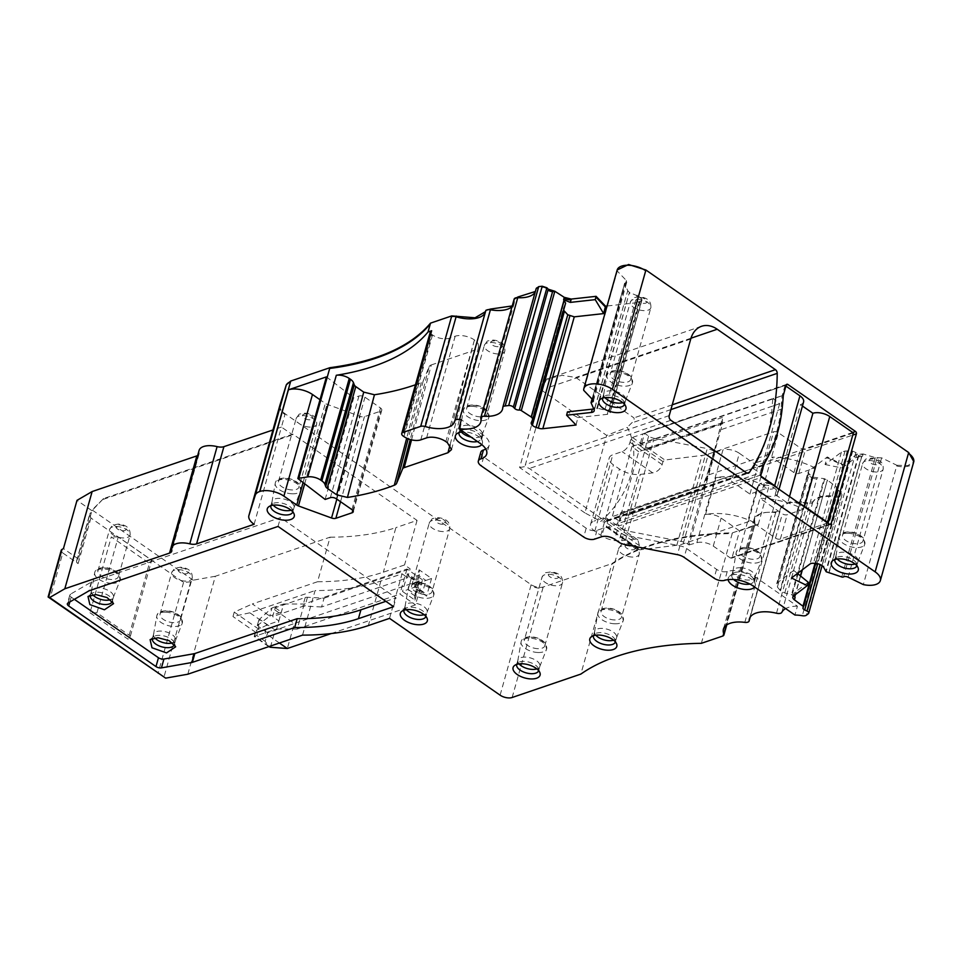 <?xml version="1.0" encoding="UTF-8"?>
<svg xmlns="http://www.w3.org/2000/svg" width="962" height="962" viewBox="0 0 962 962"><rect width="100%" height="100%" fill="white"/><g stroke="black" fill="none" stroke-linecap="round" stroke-linejoin="round"><path stroke-width="0.72" stroke-dasharray="4.81 3.61" d="M104.942 568.001A10.63 5.183 15.7 0 1 118.41 576.635A10.63 5.183 15.7 0 1 111.4 579.497A10.63 5.183 15.7 0 1 97.932 570.875A10.63 5.183 15.7 0 1 104.942 568.001M92.701 594.72A11.388 5.556 15.7 0 1 91.426 591.257A11.388 5.556 15.7 0 1 91.486 590.993A11.388 5.556 15.7 0 1 99.002 587.914A11.388 5.556 15.7 0 1 113.42 597.161A11.388 5.556 15.7 0 1 113.336 597.426A11.388 5.556 15.7 0 1 110.45 599.711M90.284 595.262A11.388 5.556 15.7 0 1 91.354 593.71A11.388 5.556 15.7 0 1 97.799 592.195A11.388 5.556 15.7 0 1 112.121 599.542A11.388 5.556 15.7 0 1 112.229 601.43M389.538 618.362L402.056 573.797L380.88 581.012A192.797 94.035 -164.3 0 1 315.079 590.572L302.549 635.124M187.806 674.218L215.344 576.262L330.086 537.169L317.556 581.733L252.321 603.956L269.721 616.041L257.828 625.228L257.082 626.25L258.598 629.052L234.235 612.121L252.321 603.956M234.235 612.121L232.984 616.534L249.843 612.794L315.079 590.572M317.556 581.733C342.737 581.661 364.682 578.475 383.369 572.174L404.545 564.959L410.137 568.843L407.647 577.681L321.573 607.01L324.062 598.172L307.443 597.27A5.255 2.561 -164.3 0 0 305.195 597.522L275.156 607.756L272.667 616.594L278.884 620.911L276.611 629.004L254.689 636.351L255.736 631.036L254.208 636.495L268.759 646.608L265.187 641.341L267.58 632.852L294.36 623.472L271.993 607.936L283.646 603.968L278.884 620.911L267.232 624.879L256.385 630.338L257.359 633.465L232.984 616.534M283.646 603.968L304.22 604.028L406.974 569.023L422.498 579.821L294.36 623.472L287.325 648.508M275.156 607.756L281.373 612.072L269.721 616.041L271.993 607.936L259.512 619.215L257.828 625.228M258.598 629.052L258.622 620.803L259.512 619.215L275.204 630.122L270.394 647.258M331.205 633.561L415.464 604.857L422.498 579.821M406.974 569.023L399.927 594.071L415.464 604.857M304.22 604.028L297.174 629.076L399.927 594.071M276.611 629.004L297.174 629.076M279.401 643.013L264.959 632.972L267.232 624.879L249.843 612.794M265.187 641.341L256.794 635.497L254.208 636.495M321.573 607.01L304.954 606.108A5.255 2.561 -164.3 0 0 302.705 606.361L272.667 616.594M324.062 598.172L410.137 568.843M330.086 537.169A192.797 94.035 -164.3 0 0 395.899 527.621L383.369 572.174M215.344 576.262L193.194 580.182L190.729 581.842L183.574 582.383L90.921 518.025L89.658 514.333L76.551 560.99A5.255 2.561 -164.3 0 1 76.912 560.389L78.355 558.946L91.919 510.702L103.523 498.593L292.833 434.102L417.063 520.406L395.899 527.621M193.194 580.182L92.124 509.968L89.658 514.333M103.523 498.593L92.124 509.968M76.551 560.99A5.255 2.561 -164.3 0 0 78.114 563.6L62.783 552.958L49.976 598.532M89.971 612.77L128.054 639.225L149.375 563.371L111.291 536.916L89.971 612.77L96.946 612.794L130.399 636.026L128.054 639.225M96.946 612.794L118.278 536.94L151.719 560.173L149.375 563.371M130.399 636.026L151.719 560.173M118.278 536.94L111.291 536.916M617.219 370.887A10.63 5.183 15.7 0 1 630.675 379.509A10.63 5.183 15.7 0 1 623.665 382.383A10.63 5.183 15.7 0 1 610.209 373.761A10.63 5.183 15.7 0 1 617.219 370.887M167.063 611.159A10.63 5.183 15.7 0 1 180.519 619.781A10.63 5.183 15.7 0 1 173.509 622.654A10.63 5.183 15.7 0 1 160.053 614.021A10.63 5.183 15.7 0 1 167.063 611.159M291.967 489.959A10.63 5.183 15.7 0 1 278.511 481.337A10.63 5.183 15.7 0 1 285.522 478.463A10.63 5.183 15.7 0 1 298.978 487.097A10.63 5.183 15.7 0 1 291.967 489.959M473.689 405.351A10.63 5.183 15.7 0 1 487.157 413.985A10.63 5.183 15.7 0 1 480.146 416.847A10.63 5.183 15.7 0 1 466.678 408.225A10.63 5.183 15.7 0 1 473.689 405.351M746.488 547.811A10.63 5.183 15.7 0 1 759.944 556.433A10.63 5.183 15.7 0 1 752.933 559.307A10.63 5.183 15.7 0 1 739.477 550.685A10.63 5.183 15.7 0 1 746.488 547.811M614.538 619.961A10.63 5.183 15.7 0 1 601.082 611.339A10.63 5.183 15.7 0 1 608.08 608.465A10.63 5.183 15.7 0 1 621.548 617.087A10.63 5.183 15.7 0 1 614.538 619.961M537.806 648.677A10.63 5.183 15.7 0 1 524.35 640.043A10.63 5.183 15.7 0 1 531.361 637.181A10.63 5.183 15.7 0 1 544.817 645.803A10.63 5.183 15.7 0 1 537.806 648.677M418.602 582.972A10.63 5.183 15.7 0 1 432.07 591.606A10.63 5.183 15.7 0 1 425.06 594.468A10.63 5.183 15.7 0 1 411.592 585.846A10.63 5.183 15.7 0 1 418.602 582.972M154.81 637.878A11.388 5.556 15.7 0 1 153.547 634.415A11.388 5.556 15.7 0 1 153.607 634.15A11.388 5.556 15.7 0 1 161.123 631.072A11.388 5.556 15.7 0 1 175.541 640.307A11.388 5.556 15.7 0 1 175.457 640.572A11.388 5.556 15.7 0 1 172.571 642.869M849.542 532.275A10.63 5.183 15.7 0 1 862.998 540.897A10.63 5.183 15.7 0 1 855.988 543.77A10.63 5.183 15.7 0 1 842.532 535.137A10.63 5.183 15.7 0 1 849.542 532.275M273.268 505.182A11.388 5.556 15.7 0 1 272.005 501.719A11.388 5.556 15.7 0 1 272.066 501.455A11.388 5.556 15.7 0 1 279.569 498.376A11.388 5.556 15.7 0 1 293.999 507.623A11.388 5.556 15.7 0 1 293.903 507.888A11.388 5.556 15.7 0 1 291.017 510.173M461.447 432.082A11.388 5.556 15.7 0 1 460.173 428.619A11.388 5.556 15.7 0 1 460.233 428.355A11.388 5.556 15.7 0 1 467.748 425.276A11.388 5.556 15.7 0 1 482.178 434.511A11.388 5.556 15.7 0 1 482.082 434.776A11.388 5.556 15.7 0 1 474.663 437.59A11.388 5.556 15.7 0 1 471.091 437.121M740.536 567.724A11.388 5.556 15.7 0 1 754.966 576.972A11.388 5.556 15.7 0 1 754.881 577.224A11.388 5.556 15.7 0 1 747.45 580.05A11.388 5.556 15.7 0 1 732.972 571.067A11.388 5.556 15.7 0 1 733.032 570.803A11.388 5.556 15.7 0 1 740.536 567.724M595.839 635.185A11.388 5.556 15.7 0 1 594.576 631.721A11.388 5.556 15.7 0 1 594.636 631.457A11.388 5.556 15.7 0 1 602.14 628.378A11.388 5.556 15.7 0 1 616.57 637.626A11.388 5.556 15.7 0 1 616.474 637.878A11.388 5.556 15.7 0 1 613.588 640.175M519.107 663.9A11.388 5.556 15.7 0 1 517.845 660.437A11.388 5.556 15.7 0 1 517.905 660.172A11.388 5.556 15.7 0 1 525.408 657.094A11.388 5.556 15.7 0 1 539.838 666.329A11.388 5.556 15.7 0 1 539.754 666.594A11.388 5.556 15.7 0 1 536.856 668.891M406.361 609.692A11.388 5.556 15.7 0 1 405.086 606.228A11.388 5.556 15.7 0 1 405.146 605.964A11.388 5.556 15.7 0 1 412.662 602.897A11.388 5.556 15.7 0 1 427.08 612.133A11.388 5.556 15.7 0 1 426.996 612.397A11.388 5.556 15.7 0 1 424.11 614.682M153.607 634.15L152.405 638.419A11.388 5.556 15.7 0 1 153.475 636.856A11.388 5.556 15.7 0 1 159.92 635.341A11.388 5.556 15.7 0 1 174.242 642.7A11.388 5.556 15.7 0 1 174.338 644.576L175.541 640.307M837.289 558.994A11.388 5.556 15.7 0 1 836.026 555.531A11.388 5.556 15.7 0 1 836.086 555.266A11.388 5.556 15.7 0 1 843.59 552.188A11.388 5.556 15.7 0 1 858.02 561.423A11.388 5.556 15.7 0 1 857.936 561.688A11.388 5.556 15.7 0 1 855.05 563.985M604.966 397.607A11.388 5.556 15.7 0 1 603.703 394.143A11.388 5.556 15.7 0 1 603.763 393.879A11.388 5.556 15.7 0 1 611.267 390.8A11.388 5.556 15.7 0 1 625.697 400.048A11.388 5.556 15.7 0 1 625.613 400.3A11.388 5.556 15.7 0 1 622.715 402.597M414.947 600.096L419.913 582.419L418.927 582.84L425.925 580.459L418.47 575.288L411.471 577.669L418.927 582.84L419.913 582.419L407.491 573.785L409.872 577.296L411.471 577.669L408.165 589.453L402.525 591.462L414.947 600.096L414.574 595.947L415.62 594.624L422.607 592.243L424.218 592.616L426.599 596.127L414.165 587.493L415.151 587.073L414.165 587.493L419.143 569.817L419.504 573.965L415.897 586.832L424.218 592.616M61.219 550.336A5.255 2.561 -164.3 0 0 62.783 552.958M78.355 558.946L63.444 548.58M272.066 501.455L270.863 505.735A11.388 5.556 15.7 0 1 271.933 504.172A11.388 5.556 15.7 0 1 278.367 502.657A11.388 5.556 15.7 0 1 292.688 510.004A11.388 5.556 15.7 0 1 292.797 511.892L293.999 507.623M460.233 428.355L459.03 432.623A11.388 5.556 15.7 0 1 460.113 431.06A11.388 5.556 15.7 0 1 466.546 429.545A11.388 5.556 15.7 0 1 480.868 436.904A11.388 5.556 15.7 0 1 480.976 438.792A11.388 5.556 15.7 0 1 477.405 441.51M733.693 579.497A11.388 5.556 15.7 0 1 731.829 575.084A11.388 5.556 15.7 0 1 732.9 573.52A11.388 5.556 15.7 0 1 739.333 572.005A11.388 5.556 15.7 0 1 753.655 579.352A11.388 5.556 15.7 0 1 753.763 581.24A11.388 5.556 15.7 0 1 749.867 584.042M594.636 631.457L593.434 635.726A11.388 5.556 15.7 0 1 594.504 634.174A11.388 5.556 15.7 0 1 600.937 632.659A11.388 5.556 15.7 0 1 615.259 640.007A11.388 5.556 15.7 0 1 615.367 641.882L616.57 637.626M517.905 660.172L516.702 664.441A11.388 5.556 15.7 0 1 517.772 662.878A11.388 5.556 15.7 0 1 524.206 661.363A11.388 5.556 15.7 0 1 538.528 668.722A11.388 5.556 15.7 0 1 538.636 670.598M403.956 610.233A11.388 5.556 15.7 0 1 405.014 608.681A11.388 5.556 15.7 0 1 411.459 607.166A11.388 5.556 15.7 0 1 425.781 614.514A11.388 5.556 15.7 0 1 425.889 616.401L427.08 612.133M584.908 512.902L519.624 467.544L541.402 390.067L606.685 435.413L627.248 427.381C642.147 454.834 630.988 494.576 600.805 521.428L584.908 512.902L606.685 435.413M763.84 464.622L620.442 513.467L617.544 523.773L618.482 526.082L622.534 528.896L644.985 450.288L722.45 423.905L704.232 488.708L626.298 515.524A0.878 0.625 -108.8 0 1 625.973 515.428L703.992 488.852L703.607 484.319L706.757 475.517C711.158 462.818 715.403 447.715 719.504 430.194L722.402 417.448L639.85 445.574L640.908 446.308L644.564 433.273L648.628 436.099A7.888 3.848 -164.3 0 0 654.112 438.323L707.238 448.605L681.156 541.402A9.644 4.702 -164.3 0 1 687.866 544.119L713.948 451.322L715.115 452.128L689.032 544.925L687.866 544.119M625.973 515.428L622.137 513.059L618.482 526.082L761.772 477.26M722.45 423.905L722.402 417.448M644.985 450.288L644.865 449.458A0.878 0.625 -108.8 0 0 644.6 449.146L640.908 446.308M836.086 555.266L834.884 559.535A11.388 5.556 15.7 0 1 835.954 557.972A11.388 5.556 15.7 0 1 842.399 556.457A11.388 5.556 15.7 0 1 856.721 563.816A11.388 5.556 15.7 0 1 856.817 565.692L858.02 561.423M603.763 393.879L602.561 398.16A11.388 5.556 15.7 0 1 603.631 396.597A11.388 5.556 15.7 0 1 610.064 395.081A11.388 5.556 15.7 0 1 624.386 402.429A11.388 5.556 15.7 0 1 624.494 404.305M91.919 510.702L77.008 500.348M418.927 582.84L415.62 594.624L408.165 589.453L415.151 587.073L422.607 592.243L425.925 580.459L431.565 578.451L419.143 569.817M197.655 455.543A8.766 4.269 -164.3 0 0 199.074 453.944A8.766 4.269 -164.3 0 0 199.086 452.765L171.753 549.987M199.098 450.42A17.532 8.55 -164.3 0 0 199.086 452.765M254.112 524.29L281.433 427.068L272.955 429.966M325.132 499.446L353.703 397.811L358.946 396.031A4.377 2.14 15.7 0 1 364.959 397.198L380.495 407.984A4.377 2.14 15.7 0 1 381.794 410.161A4.377 2.14 15.7 0 1 380.687 411.135L364.43 416.666A4.377 2.14 15.7 0 1 360.101 416.366L327.02 404.293A4.377 2.14 15.7 0 1 325.336 403.439L319.997 399.735M415.452 384.764A262.903 128.235 -164.3 0 0 421.32 382.575A8.766 4.269 -164.3 0 0 423.208 380.964L429.148 366.654L410.233 439.514M411.544 439.85L431.289 364.947A8.766 4.269 -164.3 0 0 429.148 366.654M431.289 364.947L475.048 350.048L478.631 346.885L478.15 343.843A14.021 6.842 15.7 0 0 455.17 336.231L449.35 338.215A12.265 5.988 15.7 0 1 432.503 334.956L431.878 334.523L403.306 436.159M481.758 444.6A14.021 6.842 -164.3 0 0 482.299 441.005A14.021 6.842 -164.3 0 0 464.67 431.95A14.021 6.842 -164.3 0 0 463.612 431.938M754.581 587.012A14.021 6.842 -164.3 0 0 755.086 583.453A14.021 6.842 -164.3 0 0 737.469 574.41A14.021 6.842 -164.3 0 0 729.533 576.274A14.021 6.842 -164.3 0 0 728.126 579.629M519.624 467.544L524.879 466.594L529.365 468.482L604.954 520.983C605.723 521.945 605.351 522.27 603.859 521.957L600.805 521.428M746.452 472.787L604.954 520.983L605.218 521.933L748.412 473.16M541.402 390.067L546.681 379.064L562.205 375.324L575.745 377.453L633.934 417.881C634.463 419.685 633.717 421.368 631.685 422.943L627.248 427.381M690.74 339.009L547.21 387.914C548.821 380.832 548.653 377.886 546.681 379.064M547.21 387.914L524.879 466.594M620.442 513.467L621.055 512.445L703.607 484.319M621.055 512.445L622.137 513.059M592.556 399.567L624.651 283.537L627.741 290.68L629.388 292.436L640.848 297.282L641.907 300.096L638.72 302.489L607.058 306M625.396 282.732L625.192 283.465A3.511 1.708 15.7 0 0 626.659 282.563A3.511 1.708 15.7 0 0 626.178 281.289L626.382 280.555L626.863 281.818L625.396 282.732M739.574 530.904L721.139 518.109A12.265 5.988 15.7 0 0 705.531 514.514A45.575 22.222 15.7 0 1 758.212 524.555L739.574 530.904L732.118 557.419A1.756 1.251 -108.8 0 1 730.459 558.032L829.484 524.302M689.032 544.925L696.861 542.688A12.265 5.988 -164.3 0 1 713.275 546.091L730.459 558.032M758.212 524.555L768.554 487.734L749.915 494.083L731.493 481.277L739.357 453.294L756.541 465.235A1.756 1.251 -108.8 0 1 757.371 467.568L852.765 435.077M705.531 514.514L715.884 477.681A45.575 22.222 15.7 0 1 768.554 487.734M715.884 477.681A12.265 5.988 15.7 0 1 731.493 481.277M713.948 451.322A9.644 4.702 -164.3 0 0 707.238 448.605M622.534 528.896A7.888 3.848 -164.3 0 0 628.03 531.12L681.156 541.402M749.915 494.083L757.371 467.568M739.357 453.294A12.265 5.988 -164.3 0 0 722.943 449.891L696.861 542.688M715.115 452.128L722.943 449.891M786.194 385.077L642.808 433.922L644.564 433.273L642.808 433.922L639.85 445.574M485.798 449.038A21.032 10.257 -164.3 0 0 489.177 445.226A21.032 10.257 -164.3 0 0 482.912 434.776L461.351 419.793M565.608 303.126L563.455 308.068L531.228 422.703M531.337 422.438L563.588 307.708L564.045 311.171M825.059 464.514L842.075 467.989L842.844 465.367L827.079 457.696L825.059 464.514L841.389 452.188L845.033 451.034L852.705 451.106L855.867 452.561L858.357 455.459L861.579 456.241L828.763 573.003M808.248 582.287L794.408 592.736L793.963 595.694M480.796 452.224A9.644 4.702 -164.3 0 0 483.67 457.01L586.183 528.21A7.888 3.848 -164.3 0 0 597.005 530.315L604.004 527.934A9.644 4.702 -164.3 0 1 617.243 530.495L621.296 533.309A7.888 3.848 -164.3 0 0 626.779 535.533L679.918 545.827A9.644 4.702 -164.3 0 1 686.627 548.544L716.57 569.348A7.888 3.848 -164.3 0 0 727.236 571.488A21.032 10.257 -164.3 0 1 755.699 577.224L797.414 606.204L794.925 615.043M797.414 606.204A26.287 12.819 -164.3 0 0 785.629 608.585M609.223 411.231L640.957 298.352A6.133 2.994 15.7 0 1 641.798 300.577L610.245 412.734L608.874 411.039L595.033 407.587L627.741 290.68M576.046 425.024L577.885 417.592L567.436 411.892M577.885 417.592L607.275 414.345L609.824 413.395L641.173 301.876A6.133 2.994 15.7 0 1 638.515 303.234L638.72 302.489M430.315 331.914A5.255 2.561 -164.3 0 0 431.878 334.523M326.419 376.888L353.703 397.811M279.701 405.964A17.532 8.55 -164.3 0 0 284.956 414.55L281.433 427.068L292.616 434.836L292.833 434.102M103.319 499.326L292.616 434.836M417.063 520.406L404.545 564.959M402.056 573.797L407.647 577.681M415.151 587.073L419.504 573.965M701.358 643.325L732.202 533.585A262.903 128.235 -164.3 0 0 611.724 564.345L580.868 674.085M279.978 404.978C279.245 407.852 280.976 410.798 285.161 413.816L531.156 584.692C535.281 587.193 539.285 587.974 543.193 587.024L611.928 563.612C640.307 544.131 680.471 533.874 732.419 532.852L753.655 525.613L754.905 523.484L754.485 518.65L761.579 512.686L775.877 511.892L780.206 510.197L780.447 508.417L789.658 501.911L807.551 502.753L812.89 501.827C816.209 496.524 823.857 494.708 835.834 496.404L839.946 495.875L841.894 494.408L836.796 487.999L803.258 607.323M795.093 597.474L791.522 594.6L784.764 593.001L780.507 590.836L777.392 587.036L777.404 582.731L776.731 583.718L807.984 472.51A6.133 2.994 -164.3 0 0 808.188 473.869L776.839 585.389M791.486 577.982L793.734 570.406L797.462 573.472M793.734 570.406L777.404 582.731L808.633 471.62A6.133 2.994 -164.3 0 0 807.984 472.51M841.762 576.959L875.095 458.381A1.756 0.854 -164.3 0 0 876.887 458.309L843.566 576.887M842.075 467.989L855.915 457.539L861.579 456.241M836.964 487.758L836.76 488.492A1.756 0.854 -164.3 0 1 836.591 488.744A3.511 1.708 -164.3 0 0 836.279 489.201L836.519 486.916L827.332 480.074L824.109 478.655L812.481 477.092L808.393 473.136L808.85 470.875L827.284 456.962L843.049 464.634L856.841 454.22L863.154 453.968L875.3 457.647L881.649 457.864L896.873 465.283L863.335 584.595M639.91 444.24L783.296 395.382M617.388 269.24L617.279 271.056L626.382 280.555M896.873 465.283L907.9 465.572L913.78 461.604M807.996 472.51L808.633 471.62M836.796 487.999L815.03 563.371M808.357 613.72L842.063 494.624A3.511 1.708 -164.3 0 0 840.295 492.46L820.045 564.514M744.828 622.366L775.673 512.638A5.255 2.561 -164.3 0 0 779.954 511.279L750.107 617.267M722.594 636.098L753.438 526.358A5.255 2.561 -164.3 0 0 754.773 525.192L726.31 625.204M485.858 310.437L485.509 311.64M514.309 298.749L514.345 302.645L512.217 305.94M535.149 292.232A26.287 12.819 -164.3 0 0 535.846 290.632A26.287 12.819 -164.3 0 0 536.087 289.057L535.365 291.486M641.69 300.829A6.133 2.994 15.7 0 0 641.798 300.577L609.824 413.395M617.183 269.985A17.532 8.55 -164.3 0 0 617.063 271.801L583.742 390.368M593.722 408.874L595.033 407.587M617.063 271.801L617.279 271.056M848.111 577.188L881.445 458.609A3.511 1.708 -164.3 0 0 876.899 458.309L877.103 457.575M842.844 465.367L843.049 464.634M827.079 457.696L827.284 456.962M611.724 564.345L611.928 563.612M732.202 533.585L732.419 532.852M278.03 526.43L280.519 517.592L91.715 581.914A4.377 2.14 -164.3 0 0 91.258 582.118L70.515 594.155A4.377 2.14 -164.3 0 0 69.853 594.925A4.377 2.14 -164.3 0 0 71.164 597.101L74.363 599.326M385.858 601.334L396.055 597.859L280.519 517.592M393.578 606.697L396.055 597.859M777.248 488.023A12.265 5.988 15.7 0 1 778.342 491.774A12.265 5.988 15.7 0 1 775.228 494.504L800.48 404.641A12.265 5.988 15.7 0 0 803.595 401.924M606.421 526.238L638.564 548.568L639.393 545.622L607.25 523.292L606.421 526.238A1.756 0.89 -55.2 0 0 606.589 527.284A1.756 0.89 -55.2 0 0 607.166 527.308L759.776 475.324L762.674 465.019A266.414 189.694 71.2 0 1 765.704 459.379A145.478 103.583 71.2 0 0 781.517 403.09A266.414 189.694 71.2 0 1 782.13 395.779L785.028 385.473L785.918 386.087M759.776 475.324L760.99 476.166M789.501 496.536L787.65 503.126L775.228 494.504M802.452 406.012L800.48 404.641M779.653 403.703L760.184 472.931L619.227 520.959L638.696 451.719L779.653 403.703L772.931 398.533L782.13 395.779M772.811 398.953A266.414 189.694 71.2 0 0 772.197 406.265L781.517 403.09M762.674 465.019L753.354 468.193A266.414 189.694 71.2 0 1 756.385 462.554A145.478 103.583 71.2 0 0 772.197 406.265M787.65 503.126A12.265 5.988 15.7 0 1 800.865 504.425M853.366 432.936L805.603 449.206A3.511 1.708 15.7 0 1 800.793 448.28L778.426 432.744A3.511 1.708 15.7 0 0 773.604 431.806L708.429 454.016A35.053 17.1 15.7 0 1 702.056 455.423L664.874 460.004L662.986 461.652L662.157 464.598C660.401 469.179 657.262 471.945 652.717 472.871L640.307 474.41A17.532 8.55 15.7 0 1 619.42 469.035L613.419 464.874A14.021 6.842 15.7 0 1 609.247 457.912A14.021 6.842 15.7 0 1 612.806 454.798L622.125 451.623A8.766 4.425 -55.2 0 0 630.014 442.279L630.844 439.333A1.756 0.89 124.8 0 1 632.431 437.457L785.028 385.473M827.573 522.979L780.35 539.057A3.511 1.708 15.7 0 1 775.528 538.131L753.162 522.594L778.426 432.744M803.486 509.199L787.181 514.754A3.511 1.708 15.7 0 1 782.359 513.828L760.004 498.292A52.585 25.649 -164.3 0 1 803.486 509.199L815.079 467.953L798.773 473.508A3.511 1.708 15.7 0 1 793.951 472.582L771.596 457.046A52.585 25.649 -164.3 0 1 815.079 467.953M607.166 527.308L639.622 549.855L638.564 548.568L639.622 549.855L676.791 545.274A35.053 17.1 15.7 0 0 683.164 543.867L748.352 521.669A3.511 1.708 15.7 0 1 753.162 522.594M639.393 545.622L637.89 539.935L634.09 539.165L621.668 540.692A17.532 8.55 15.7 0 1 600.781 535.329L594.793 531.168A14.021 6.842 15.7 0 1 590.608 524.194A14.021 6.842 15.7 0 1 594.167 521.079L612.806 454.798M607.25 523.292A8.766 4.425 -55.2 0 0 606.421 518.073A8.766 4.425 -55.2 0 0 603.487 517.905L594.167 521.079M753.354 468.193L612.277 516.63L619.227 520.959M753.234 468.614L760.184 472.931M638.696 451.719L631.974 446.548L612.277 516.63M631.974 446.548L772.931 398.533M119.456 524.891A5.375 2.621 15.7 0 1 126.046 527.994A5.375 2.621 15.7 0 1 122.715 530.699A5.375 2.621 15.7 0 1 116.125 527.597A5.375 2.621 15.7 0 1 119.456 524.891M123.076 537.962A10.63 5.183 15.7 0 1 109.608 529.34A10.63 5.183 15.7 0 1 116.618 526.467A10.63 5.183 15.7 0 1 130.086 535.088A10.63 5.183 15.7 0 1 123.076 537.962M111.52 583.333A13.264 6.469 15.7 0 1 94.661 572.883A13.264 6.469 15.7 0 1 103.475 568.987A13.264 6.469 15.7 0 1 120.154 580.05A13.264 6.469 15.7 0 1 111.52 583.333M380.88 581.012L368.362 625.577M256.794 635.497L257.359 633.465M267.58 632.852L259.175 627.008M407.491 573.785L402.525 591.462M269.264 646.464L254.689 636.351M305.195 597.522L302.705 606.361M307.443 597.27L304.954 606.108M76.912 560.389L90.187 513.131M90.921 518.025L78.114 563.6M183.574 582.383L157.96 673.532M637.373 299.146A10.63 5.183 15.7 0 1 650.841 307.78A10.63 5.183 15.7 0 1 643.831 310.642A10.63 5.183 15.7 0 1 630.363 302.02A10.63 5.183 15.7 0 1 637.373 299.146M764.165 484.908A10.63 5.183 15.7 0 1 777.621 493.542A10.63 5.183 15.7 0 1 770.61 496.404A10.63 5.183 15.7 0 1 757.154 487.782A10.63 5.183 15.7 0 1 764.165 484.908M767.003 483.333A5.375 2.621 15.7 0 1 773.592 486.447A5.375 2.621 15.7 0 1 770.261 489.153A5.375 2.621 15.7 0 1 763.672 486.038A5.375 2.621 15.7 0 1 767.003 483.333M165.584 612.145A13.264 6.469 15.7 0 1 182.275 623.196A13.264 6.469 15.7 0 1 173.629 626.478A13.264 6.469 15.7 0 1 156.782 616.029A13.264 6.469 15.7 0 1 165.584 612.145M551.875 572.703A5.375 2.621 15.7 0 1 558.465 575.805A5.375 2.621 15.7 0 1 555.134 578.511A5.375 2.621 15.7 0 1 548.544 575.408A5.375 2.621 15.7 0 1 551.875 572.703M628.607 543.987A5.375 2.621 15.7 0 1 635.197 547.101A5.375 2.621 15.7 0 1 631.866 549.795A5.375 2.621 15.7 0 1 625.276 546.693A5.375 2.621 15.7 0 1 628.607 543.987M292.087 493.795A13.264 6.469 15.7 0 1 275.228 483.345A13.264 6.469 15.7 0 1 284.043 479.449A13.264 6.469 15.7 0 1 300.721 490.512A13.264 6.469 15.7 0 1 292.087 493.795M472.222 406.349A13.264 6.469 15.7 0 1 488.9 417.4A13.264 6.469 15.7 0 1 480.266 420.683A13.264 6.469 15.7 0 1 463.407 410.233A13.264 6.469 15.7 0 1 472.222 406.349M745.009 548.797A13.264 6.469 15.7 0 1 761.7 559.86A13.264 6.469 15.7 0 1 753.054 563.131A13.264 6.469 15.7 0 1 736.195 552.693A13.264 6.469 15.7 0 1 745.009 548.797M614.658 623.785A13.264 6.469 15.7 0 1 597.799 613.347A13.264 6.469 15.7 0 1 606.613 609.451A13.264 6.469 15.7 0 1 623.292 620.502A13.264 6.469 15.7 0 1 614.658 623.785M537.926 652.501A13.264 6.469 15.7 0 1 521.067 642.051A13.264 6.469 15.7 0 1 529.882 638.167A13.264 6.469 15.7 0 1 546.572 649.218A13.264 6.469 15.7 0 1 537.926 652.501M417.135 583.97A13.264 6.469 15.7 0 1 433.814 595.021A13.264 6.469 15.7 0 1 425.18 598.304A13.264 6.469 15.7 0 1 408.321 587.854A13.264 6.469 15.7 0 1 417.135 583.97M848.063 533.261A13.264 6.469 15.7 0 1 864.754 544.312A13.264 6.469 15.7 0 1 856.108 547.594A13.264 6.469 15.7 0 1 839.261 537.145A13.264 6.469 15.7 0 1 848.063 533.261M615.74 371.873A13.264 6.469 15.7 0 1 632.431 382.936A13.264 6.469 15.7 0 1 623.785 386.207A13.264 6.469 15.7 0 1 606.926 375.769A13.264 6.469 15.7 0 1 615.74 371.873M442.736 531.577A10.63 5.183 15.7 0 1 429.28 522.955A10.63 5.183 15.7 0 1 436.279 520.081A10.63 5.183 15.7 0 1 449.747 528.703A10.63 5.183 15.7 0 1 442.736 531.577M442.388 524.314A5.375 2.621 15.7 0 1 435.786 521.212A5.375 2.621 15.7 0 1 439.117 518.506A5.375 2.621 15.7 0 1 445.707 521.608A5.375 2.621 15.7 0 1 442.388 524.314M185.185 581.108A10.63 5.183 15.7 0 1 171.729 572.486A10.63 5.183 15.7 0 1 178.74 569.612A10.63 5.183 15.7 0 1 192.196 578.246A10.63 5.183 15.7 0 1 185.185 581.108M876.154 472.029A10.63 5.183 15.7 0 1 862.698 463.407A10.63 5.183 15.7 0 1 869.708 460.533A10.63 5.183 15.7 0 1 883.164 469.155A10.63 5.183 15.7 0 1 876.154 472.029M875.805 464.766A5.375 2.621 15.7 0 1 869.215 461.664A5.375 2.621 15.7 0 1 872.546 458.958A5.375 2.621 15.7 0 1 879.136 462.061A5.375 2.621 15.7 0 1 875.805 464.766M497.823 353.956A10.63 5.183 15.7 0 1 484.367 345.334A10.63 5.183 15.7 0 1 491.378 342.46A10.63 5.183 15.7 0 1 504.834 351.082A10.63 5.183 15.7 0 1 497.823 353.956M497.474 346.693A5.375 2.621 15.7 0 1 490.885 343.59A5.375 2.621 15.7 0 1 494.215 340.885A5.375 2.621 15.7 0 1 500.805 343.987A5.375 2.621 15.7 0 1 497.474 346.693M640.211 297.571A5.375 2.621 15.7 0 1 646.801 300.685A5.375 2.621 15.7 0 1 643.482 303.391A5.375 2.621 15.7 0 1 636.88 300.276A5.375 2.621 15.7 0 1 640.211 297.571M632.214 557.058A10.63 5.183 15.7 0 1 618.758 548.436A10.63 5.183 15.7 0 1 625.769 545.562A10.63 5.183 15.7 0 1 639.225 554.196A10.63 5.183 15.7 0 1 632.214 557.058M181.577 568.037A5.375 2.621 15.7 0 1 188.167 571.151A5.375 2.621 15.7 0 1 184.836 573.845A5.375 2.621 15.7 0 1 178.247 570.743A5.375 2.621 15.7 0 1 181.577 568.037M549.037 574.278A10.63 5.183 15.7 0 1 562.493 582.9A10.63 5.183 15.7 0 1 555.483 585.774A10.63 5.183 15.7 0 1 542.027 577.152A10.63 5.183 15.7 0 1 549.037 574.278M309.644 427.068A10.63 5.183 15.7 0 1 296.188 418.434A10.63 5.183 15.7 0 1 303.198 415.572A10.63 5.183 15.7 0 1 316.654 424.194A10.63 5.183 15.7 0 1 309.644 427.068M190.729 581.842L163.925 677.212M722.618 422.571L644.6 449.146M309.295 419.805A5.375 2.621 15.7 0 1 302.705 416.702A5.375 2.621 15.7 0 1 306.036 413.997A5.375 2.621 15.7 0 1 312.626 417.099A5.375 2.621 15.7 0 1 309.295 419.805M303.09 482.539L325.336 403.439M304.689 483.766L327.02 404.293M336.844 499.146L360.101 416.366M340.536 501.707L364.43 416.666M352.789 510.389L380.687 411.135M351.924 509.619L380.495 407.984M336.399 498.833L364.959 397.198M330.375 497.667L358.946 396.031M421.32 382.575L406.698 438.179M423.208 380.964L408.189 438.816M475.048 350.048L450.024 444.985M447.354 442.64L474.398 340.067A14.021 6.71 14.8 0 1 478.15 343.843M474.398 340.067L445.863 441.606M426.599 437.878L455.17 336.231M420.779 439.862L449.35 338.215M403.932 436.592L432.503 334.956M760.942 474.927L617.544 523.773M713.275 546.091L721.139 518.109M628.03 531.12L654.112 438.323M648.628 436.099L644.865 449.458M482.912 434.776L480.423 443.614M858.813 455.663L826.19 571.753M858.357 455.459L825.769 571.404M855.867 452.561L823.628 567.279M852.705 451.106L820.73 564.85M852.14 450.986L820.201 564.598M847.33 450.781L815.668 563.407M845.033 451.034L813.479 563.287M793.482 596.055L794.408 592.736M755.699 577.224L753.21 586.062M727.236 571.488L724.759 580.327M716.57 569.348L714.081 578.174M686.627 548.544L684.138 557.383M679.918 545.827L677.428 554.665M626.779 535.533L624.302 544.372M621.296 533.309L618.807 542.147M617.243 530.495L614.754 539.333M604.004 527.934L601.515 536.772M597.005 530.315L594.528 539.153M586.183 528.21L583.693 537.049M483.67 457.01L481.192 465.848M776.49 613.227L807.346 503.487A5.255 2.561 -164.3 0 0 812.686 502.561A26.287 12.819 -164.3 0 1 835.629 497.138L802.296 615.716M812.89 501.827L781.841 612.301M807.551 502.753L807.346 503.487A26.287 12.819 -164.3 0 0 780.242 509.163L780.242 509.163A26.287 12.819 -164.3 0 0 780.002 510.93A5.255 2.561 -164.3 0 1 779.954 511.279L750.204 617.123M775.877 511.892L775.673 512.638A26.287 12.819 -164.3 0 0 754.28 519.384A26.287 12.819 -164.3 0 0 754.701 524.218A5.255 2.561 -164.3 0 1 754.785 525.18M485.305 312.373A26.287 12.819 -164.3 0 0 485.521 311.76A26.287 12.819 -164.3 0 0 485.521 311.748A26.287 12.819 -164.3 0 0 485.654 311.171L485.714 310.942M512.012 306.686A26.287 12.819 -164.3 0 0 514.141 303.379A26.287 12.819 -164.3 0 0 514.141 299.819L480.808 418.398M514.141 299.11A5.255 2.561 -164.3 0 0 514.141 299.819L514.345 299.086M536.339 288.023L536.123 288.768A5.255 2.561 -164.3 0 0 536.087 289.057L502.753 407.635M597.33 408.682L629.388 292.436M596.765 408.513L629.184 293.169M604.894 409.86L636.928 295.875A6.133 2.994 15.7 0 1 640.644 298.028L640.848 297.282M608.874 411.039L640.644 298.028M607.275 414.345L638.515 303.234M431.565 578.451L426.599 596.127M512.145 697.498L542.989 587.758A8.766 4.269 -164.3 0 1 530.952 585.425L500.108 695.165M835.834 496.404L835.629 497.138A5.255 2.561 -164.3 0 0 839.73 496.62L806.409 615.187M802.945 607.78L836.279 489.201A3.511 1.708 -164.3 0 0 838.046 491.366L817.712 563.708M841.69 495.141A3.511 1.708 -164.3 0 0 842.063 494.624L822.101 565.656M836.772 488.492A1.756 0.854 -164.3 0 0 836.772 488.48A1.756 0.854 -164.3 0 0 836.315 487.662M802.38 569.757L827.128 480.82L802.055 569.997M800.408 575.877L795.069 594.853M800.612 576.034L795.394 594.612M798.352 572.799L824.554 479.569L823.905 479.389L791.522 594.6M798.027 573.929L792.135 594.913M780.507 590.836L812.265 477.825A6.133 2.994 -164.3 0 0 816.81 479.016L784.764 593.001M777.392 587.036L808.85 475.132A6.133 2.994 -164.3 0 0 811.748 477.573L780.014 590.44M841.389 452.188L809.944 564.045M861.844 456.277L829.003 573.099M862.493 456.325L862.95 454.701A6.133 2.994 -164.3 0 0 856.637 454.954L855.915 457.539M896.668 466.017A17.532 8.55 -164.3 0 0 913.696 462L913.9 461.243M669.215 415.608L525.673 464.514M670.863 420.286L529.365 468.482M747.161 473.148L603.859 521.957M670.911 409.584L631.685 422.943M672.246 404.822L633.934 417.881M690.981 338.203L575.745 377.453M782.13 408.862L719.504 430.194M769.384 454.184L706.757 475.517M829.436 524.266L732.118 557.419M852.705 432.479L756.541 465.235M644.564 433.273L786.219 385.028M594.059 409.656L594.72 407.299M594.913 407.503L627.537 291.414M592.845 399.867L626.178 281.289M881.445 458.609L881.649 457.864M875.095 458.381L875.3 457.647M856.637 454.954L856.841 454.22M862.95 454.701L863.154 453.968M808.188 473.869L808.393 473.136M811.748 477.573L811.952 476.827M808.85 475.132L809.054 474.398M816.81 479.016L817.015 478.27M812.265 477.825L812.481 477.092M824.554 479.569L824.759 478.823M823.905 479.389L824.109 478.655M827.344 480.94L827.548 480.206M827.128 480.82L827.332 480.074M838.046 491.366L838.251 490.632M840.295 492.46L840.499 491.726M839.73 496.62L839.946 495.875M753.438 526.358L753.655 525.613M530.952 585.425L531.156 584.692M542.989 587.758L543.193 587.024M284.956 414.55L285.161 413.816M641.173 301.876L641.377 301.142M640.957 298.352L641.161 297.619M636.928 295.875L637.133 295.13M629.713 293.482L629.918 292.749M627.645 291.57L627.849 290.837M591.113 402.85L624.434 284.271M91.258 582.118L88.781 590.957M91.715 581.914L89.238 590.752M68.025 602.994L70.515 594.155M71.164 597.101L69.793 601.971M756.385 462.554L765.704 459.379M798.773 473.508L805.603 449.206M780.35 539.057L787.181 514.754M775.528 538.131L782.359 513.828M748.352 521.669L773.604 431.806M683.164 543.867L708.429 454.016M676.791 545.274L702.056 455.423M793.951 472.582L800.793 448.28M594.793 531.168L613.419 464.874M600.781 535.329L619.42 469.035M621.668 540.692L640.307 474.41M603.487 517.905L634.09 539.165M662.157 464.598L630.014 442.279M652.717 472.871L622.125 451.623M632.431 437.457L664.874 460.004M630.844 439.333L662.986 461.652M97.932 570.875L109.608 529.34C113.985 523.34 110.642 525.649 118.422 524.049C126.707 524.879 130.591 528.559 130.086 535.088L118.41 576.635M113.336 597.426L120.154 580.05L118.867 573.905C115.067 569.985 110.257 567.881 104.425 567.58C98.377 567.76 95.118 569.528 94.661 572.883L91.426 591.257M90.284 595.274L91.486 590.993M112.217 601.442L113.42 597.161M112.121 599.542L113.552 603.643M91.354 593.71L87.999 596.464M258.622 620.803L257.082 626.25M630.675 379.509L650.841 307.78C651.358 301.238 647.474 297.571 639.189 296.741C631.409 298.34 634.752 296.031 630.363 302.02L610.209 373.761M739.477 550.685L757.154 487.782C761.531 481.794 758.188 484.102 765.968 482.503C774.254 483.333 778.138 487 777.621 493.542L759.944 556.433M153.547 634.415L156.782 616.029C157.239 612.674 160.498 610.906 166.546 610.738C172.378 611.026 177.188 613.143 180.988 617.063L182.275 623.196L175.457 640.572M293.903 507.888L300.721 490.512L299.447 484.367C295.647 480.447 290.825 478.342 285.005 478.042C278.944 478.222 275.685 479.99 275.228 483.345L272.005 501.719M460.173 428.619L463.407 410.233C463.864 406.878 467.123 405.11 473.172 404.942C479.004 405.23 483.826 407.335 487.626 411.267L488.9 417.4L482.082 434.776M732.972 571.067L736.195 552.693C736.651 549.326 739.91 547.57 745.971 547.39C751.791 547.691 756.613 549.795 760.413 553.715L761.7 559.86L754.881 577.224M616.474 637.878L623.292 620.502L622.017 614.369C618.217 610.449 613.395 608.333 607.575 608.044C601.515 608.212 598.256 609.98 597.799 613.347L594.576 631.721M539.754 666.594L546.572 649.218L545.286 643.085C541.486 639.165 536.664 637.048 530.844 636.76C524.783 636.928 521.524 638.696 521.067 642.051L517.845 660.437M405.086 606.228L408.321 587.854C408.778 584.499 412.037 582.731 418.085 582.551C423.917 582.852 428.727 584.956 432.539 588.888L433.814 595.021L426.996 612.397M836.026 555.531L839.261 537.145C839.718 533.79 842.965 532.022 849.025 531.854C854.857 532.142 859.667 534.259 863.467 538.179L864.754 544.312L857.936 561.688M603.703 394.143L606.926 375.769C607.383 372.402 610.642 370.647 616.702 370.466C622.522 370.767 627.344 372.871 631.144 376.791L632.431 382.936L625.613 400.3M411.592 585.846L429.28 522.955C433.658 516.955 430.315 519.264 438.095 517.664C446.38 518.494 450.264 522.174 449.747 528.703L432.07 591.606M160.053 614.021L171.729 572.486C176.106 566.498 172.763 568.795 180.543 567.207C188.829 568.025 192.713 571.705 192.196 578.246L180.519 619.781M842.532 535.137L862.698 463.407C867.075 457.419 863.732 459.716 871.512 458.128C879.797 458.946 883.681 462.626 883.164 469.155L862.998 540.897M466.678 408.225L484.367 345.334C488.744 339.333 485.401 341.642 493.181 340.043C501.467 340.873 505.351 344.552 504.834 351.082L487.157 413.985M601.082 611.339L618.758 548.436C623.135 542.448 619.793 544.745 627.573 543.157C635.858 543.975 639.742 547.655 639.225 554.196L621.548 617.087M544.817 645.803L562.493 582.9C563.01 576.37 559.126 572.691 550.841 571.873C543.061 573.46 546.404 571.151 542.027 577.152L524.35 640.043M278.511 481.337L296.188 418.434C300.565 412.445 297.222 414.754 305.002 413.155C313.287 413.985 317.171 417.664 316.654 424.194L298.978 487.097M409.872 577.296L418.193 583.08L414.574 595.947M480.976 438.792L482.178 434.511M753.763 581.24L754.966 576.972M731.829 575.084L733.032 570.803M538.636 670.61L539.838 666.329M403.944 610.245L405.146 605.964M174.242 642.7L175.673 646.801M153.475 636.856L150.12 639.622M704.076 489.057L626.43 515.5M624.494 404.317L625.697 400.048M199.074 453.944L171.753 551.166M353.234 511.796L381.794 410.161M451.563 449.519L478.631 346.861M271.933 504.172L268.566 506.926M292.688 510.004L294.119 514.105M480.868 436.904L482.299 441.005M460.113 431.06L456.746 433.814M753.655 579.352L755.086 583.453M732.9 573.52L729.533 576.274M594.504 634.174L591.137 636.928M615.259 640.007L616.69 644.107M517.772 662.878L514.405 665.632M538.528 668.722L539.959 672.823M425.781 614.514L427.212 618.626M405.014 608.681L401.659 611.435M624.615 283.213L624.41 283.946M856.721 563.816L858.152 567.917M835.954 557.972L832.599 560.738M489.177 445.226L486.688 454.064M624.386 402.429L625.817 406.529M603.631 396.597L600.264 399.35M780.447 508.417L749.398 618.903M754.485 518.65L723.436 629.124M485.726 311.015L454.665 421.488M514.345 302.645L480.808 421.957M536.05 289.887L502.513 409.211M754.773 525.192L726.755 624.903M792.832 596.945L793.734 593.722M836.772 488.48L815.704 563.407M701.575 326.274L548.292 378.499M830.459 524.482L731.445 558.213M786.88 384.283L643.53 433.104M594.179 410.834L594.973 408.02M593.338 401.142L626.863 281.818M592.051 399.038L624.41 283.934M69.853 594.925L67.376 603.763M778.342 491.774L779.052 489.261M590.608 524.194L609.247 457.912M637.89 539.935L606.421 518.073M606.589 527.284L638.864 549.699"/><path stroke-width="1.44" d="M110.45 599.711A11.388 5.556 15.7 0 1 105.916 600.24A11.388 5.556 15.7 0 1 92.701 594.72M112.229 601.43A11.388 5.556 15.7 0 1 112.217 601.442A11.388 5.556 15.7 0 1 104.714 604.509A11.388 5.556 15.7 0 1 90.284 595.274A11.388 5.556 15.7 0 1 90.284 595.262M104.437 609.764L113.552 603.643L107.071 597.558L95.923 594.6L87.999 596.464L89.863 604.605L104.437 609.764M171.765 547.643L199.098 450.42A17.532 8.55 -164.3 0 1 217.111 446.621L189.791 543.843A17.532 8.55 -164.3 0 0 171.765 547.643A17.532 8.55 -164.3 0 0 171.753 549.987A8.766 4.269 -164.3 0 1 171.753 551.166A8.766 4.269 -164.3 0 1 169.528 553.102L64.815 588.78L49.675 597.558L165.656 678.138L187.806 674.218L302.549 635.124A192.797 94.035 -164.3 0 0 368.362 625.577L389.538 618.362L500.108 695.165A8.766 4.269 -164.3 0 0 512.145 697.498L580.868 674.085A262.903 128.235 -164.3 0 1 701.358 643.325L722.594 636.098A5.255 2.561 -164.3 0 0 723.929 634.932A5.255 2.561 -164.3 0 0 723.845 633.958A26.287 12.819 -164.3 0 1 723.436 629.124A26.287 12.819 -164.3 0 1 744.828 622.366A5.255 2.561 -164.3 0 0 749.109 621.019A5.255 2.561 -164.3 0 0 749.157 620.67A26.287 12.819 -164.3 0 1 749.398 618.903A26.287 12.819 -164.3 0 1 776.49 613.227A5.255 2.561 -164.3 0 0 781.841 612.301A26.287 12.819 -164.3 0 1 785.629 608.585M268.807 646.62L270.394 647.258L269.264 646.464M331.205 633.561L287.325 648.508L270.394 647.258M287.325 648.508L279.401 643.013M64.815 588.78L92.136 491.558L77.008 500.348L63.444 548.58L62.001 549.422A5.255 2.561 -164.3 0 0 61.219 550.336L48.112 596.969L165.656 678.138M172.571 642.869A11.388 5.556 15.7 0 1 168.037 643.386A11.388 5.556 15.7 0 1 154.81 637.878M291.017 510.173A11.388 5.556 15.7 0 1 286.484 510.702A11.388 5.556 15.7 0 1 273.268 505.182M471.091 437.121A11.388 5.556 15.7 0 1 461.447 432.082M613.588 640.175A11.388 5.556 15.7 0 1 609.054 640.704A11.388 5.556 15.7 0 1 595.839 635.185M536.856 668.891A11.388 5.556 15.7 0 1 532.323 669.408A11.388 5.556 15.7 0 1 519.107 663.9M424.11 614.682A11.388 5.556 15.7 0 1 419.576 615.211A11.388 5.556 15.7 0 1 406.361 609.692M174.338 644.576A11.388 5.556 15.7 0 1 174.338 644.588A11.388 5.556 15.7 0 1 166.835 647.666A11.388 5.556 15.7 0 1 152.405 638.419A11.388 5.556 15.7 0 1 152.405 638.407M855.05 563.985A11.388 5.556 15.7 0 1 850.504 564.502A11.388 5.556 15.7 0 1 837.289 558.994M622.715 402.597A11.388 5.556 15.7 0 1 618.181 403.126A11.388 5.556 15.7 0 1 604.966 397.607M292.797 511.892A11.388 5.556 15.7 0 1 292.797 511.904A11.388 5.556 15.7 0 1 285.281 514.971A11.388 5.556 15.7 0 1 270.863 505.735A11.388 5.556 15.7 0 1 270.863 505.723M477.405 441.51A11.388 5.556 15.7 0 1 473.46 441.871A11.388 5.556 15.7 0 1 459.03 432.623A11.388 5.556 15.7 0 1 459.042 432.611M749.867 584.042A11.388 5.556 15.7 0 1 746.247 584.319A11.388 5.556 15.7 0 1 733.693 579.497M615.367 641.882A11.388 5.556 15.7 0 1 615.367 641.894A11.388 5.556 15.7 0 1 607.852 644.973A11.388 5.556 15.7 0 1 593.434 635.726A11.388 5.556 15.7 0 1 593.434 635.714M538.636 670.598A11.388 5.556 15.7 0 1 538.636 670.61A11.388 5.556 15.7 0 1 531.12 673.689A11.388 5.556 15.7 0 1 516.702 664.441A11.388 5.556 15.7 0 1 516.702 664.429M425.889 616.401A11.388 5.556 15.7 0 1 425.877 616.414A11.388 5.556 15.7 0 1 418.374 619.48A11.388 5.556 15.7 0 1 403.944 610.245A11.388 5.556 15.7 0 1 403.956 610.233M166.546 652.909L175.673 646.801L169.192 640.716L158.045 637.746L150.12 639.622L151.984 647.763L166.546 652.909M856.817 565.692A11.388 5.556 15.7 0 1 856.817 565.704A11.388 5.556 15.7 0 1 849.302 568.782A11.388 5.556 15.7 0 1 834.884 559.535A11.388 5.556 15.7 0 1 834.884 559.523M624.494 404.305A11.388 5.556 15.7 0 1 624.494 404.317A11.388 5.556 15.7 0 1 616.979 407.395A11.388 5.556 15.7 0 1 602.561 398.16A11.388 5.556 15.7 0 1 602.561 398.148M49.675 597.558L48.605 597.101L62.001 549.422M169.528 553.102L196.849 455.892L92.136 491.558M196.849 455.892A8.766 4.269 -164.3 0 0 197.655 455.543M189.791 543.843A8.766 4.269 -164.3 0 0 196.573 543.891L254.112 524.29A17.532 8.55 -164.3 0 1 248.893 515.584A17.532 8.55 -164.3 0 1 248.93 515.452L255.255 495.286A17.532 8.55 -164.3 0 1 259.668 491.522L259.824 491.474A17.532 8.55 15.7 0 1 283.898 496.139L312.47 394.492L319.997 399.735M217.111 446.621A8.766 4.269 -164.3 0 0 223.905 446.669L196.573 543.891M272.955 429.966L223.905 446.669M336.676 494.805L363.72 392.111L374.446 394.757L347.426 497.45L336.676 494.805L327.224 488.239A5.255 2.561 15.7 0 1 325.721 486.544L324.891 484.307A10.522 5.135 15.7 0 0 321.873 480.904L320.671 480.074A10.522 5.135 15.7 0 0 307.744 476.911A262.903 128.235 15.7 0 1 298.845 478.174L297.847 478.523L325.132 499.446L330.375 497.667A4.377 2.14 15.7 0 1 336.399 498.833L351.924 509.619A4.377 2.14 15.7 0 1 353.234 511.796A4.377 2.14 15.7 0 1 352.116 512.77L335.858 518.302A4.377 2.14 15.7 0 1 331.541 518.001L298.448 505.928A4.377 2.14 15.7 0 1 296.765 505.074L283.898 496.139M485.305 312.373A26.287 12.819 -164.3 0 1 456.096 316.799L425.252 426.539A5.255 2.561 -164.3 0 0 420.695 426.382L403.078 432.383A5.255 2.561 -164.3 0 0 401.743 433.549L430.315 331.914A5.255 2.561 -164.3 0 1 431.649 330.748L428.03 331.974A262.903 128.235 15.7 0 1 336.303 375.276A10.522 5.135 15.7 0 1 349.242 378.439L350.445 379.268A10.522 5.135 15.7 0 1 353.451 382.672L354.293 384.908A5.255 2.561 15.7 0 0 355.796 386.604L363.72 392.111M374.458 394.757A262.903 128.235 -164.3 0 0 415.452 384.764M347.426 497.45A265.019 129.269 -164.3 0 0 394.312 485.233A10.871 5.303 -164.3 0 0 396.657 483.237L402.585 468.927A6.65 3.247 -164.3 0 1 404.22 467.628L447.979 452.717L451.551 449.555L447.354 442.64L445.863 441.606A14.021 6.842 15.7 0 0 426.599 437.878L420.779 439.862A12.265 5.988 15.7 0 1 403.932 436.592L403.306 436.159A5.255 2.561 -164.3 0 1 401.743 433.549M276.491 505.062A14.021 6.842 -164.3 0 0 268.566 506.926A14.021 6.842 -164.3 0 0 270.43 515.067A14.021 6.842 -164.3 0 0 285.005 520.226A14.021 6.842 -164.3 0 0 294.119 514.105A14.021 6.842 -164.3 0 0 276.491 505.062M463.612 431.938A14.021 6.842 -164.3 0 0 456.746 433.814A14.021 6.842 -164.3 0 0 458.609 441.967A14.021 6.842 -164.3 0 0 473.184 447.114A14.021 6.842 -164.3 0 0 481.758 444.6M728.126 579.629A14.021 6.842 -164.3 0 0 745.971 589.574A14.021 6.842 -164.3 0 0 754.581 587.012M599.061 635.064A14.021 6.842 -164.3 0 0 591.137 636.928A14.021 6.842 -164.3 0 0 593.001 645.069A14.021 6.842 -164.3 0 0 607.575 650.216A14.021 6.842 -164.3 0 0 616.69 644.107A14.021 6.842 -164.3 0 0 599.061 635.064M522.33 663.768A14.021 6.842 -164.3 0 0 514.405 665.632A14.021 6.842 -164.3 0 0 516.269 673.785A14.021 6.842 -164.3 0 0 530.844 678.932A14.021 6.842 -164.3 0 0 539.959 672.823A14.021 6.842 -164.3 0 0 522.33 663.768M418.097 624.735A14.021 6.842 -164.3 0 0 427.212 618.626A14.021 6.842 -164.3 0 0 409.584 609.571A14.021 6.842 -164.3 0 0 401.659 611.435A14.021 6.842 -164.3 0 0 403.523 619.576A14.021 6.842 -164.3 0 0 418.097 624.735M761.772 477.26A1.756 1.251 -108.8 0 1 760.942 474.927L763.84 464.622A266.414 189.694 -108.8 0 0 769.384 454.184A145.478 103.583 -108.8 0 0 782.13 408.862A266.414 189.694 -108.8 0 0 783.296 395.382L786.194 385.077A1.756 1.251 -108.8 0 1 787.854 384.463L855.567 431.505A1.756 1.251 -108.8 0 1 856.396 433.838L831.132 523.689A1.756 1.251 -108.8 0 1 829.484 524.302L761.772 477.26M849.025 574.025A14.021 6.842 -164.3 0 0 858.152 567.917A14.021 6.842 -164.3 0 0 840.523 558.862A14.021 6.842 -164.3 0 0 832.599 560.738A14.021 6.842 -164.3 0 0 834.463 568.879A14.021 6.842 -164.3 0 0 849.025 574.025M483.429 450.024L480.952 458.862A9.644 4.702 -164.3 0 0 478.318 461.063L480.796 452.224A9.644 4.702 -164.3 0 1 483.429 450.024A21.032 10.257 -164.3 0 0 485.798 449.038M480.952 458.862A21.032 10.257 -164.3 0 0 486.688 454.064A21.032 10.257 -164.3 0 0 480.423 443.614L458.862 428.631A26.287 12.819 -164.3 0 0 480.808 421.957A26.287 12.819 -164.3 0 0 480.808 418.398A5.255 2.561 -164.3 0 1 480.808 417.688A5.255 2.561 -164.3 0 1 484.427 416.269A26.287 12.819 -164.3 0 0 502.513 409.211A26.287 12.819 -164.3 0 0 502.753 407.635A5.255 2.561 -164.3 0 1 502.801 407.323A5.255 2.561 -164.3 0 1 505.17 405.94L508.682 405.543A3.511 1.708 15.7 0 1 513.371 407.106L514.718 408.501L548.256 289.189L546.909 287.782L542.219 286.231L538.708 286.628L536.123 288.768A5.255 2.561 -164.3 0 1 536.135 288.744L502.801 407.323M512.217 305.94L490.632 309.042L485.882 310.317L485.678 311.051A5.255 2.561 -164.3 0 1 490.416 309.776L459.571 419.516A26.287 12.819 -164.3 0 0 461.351 419.793L458.862 428.631M533.044 418.987L565.608 303.126L563.612 299.711L570.322 302.393L595.237 299.639L595.875 297.066L605.314 306.902L605.519 306.169L596.091 296.332L571.26 299.074L564.273 297.342L554.833 291.258L548.256 289.189M566.618 415.199L591.414 412.457L592.351 409.139L567.436 411.892L566.618 415.199L576.046 425.024L542.821 428.703A6.133 2.994 15.7 0 1 538.323 428.138L536.099 427.405A6.133 2.994 15.7 0 1 532.395 425.252L532.07 424.915A6.133 2.994 15.7 0 1 531.228 422.703A6.133 2.994 15.7 0 1 531.337 422.438L533.032 419.023L531.373 417.099L564.189 300.348M565.608 303.126L532.912 418.71M563.612 310.257L567.76 314.766L574.266 316.847L603.655 313.6L595.237 299.639M797.462 573.472L808.248 582.287L807.262 585.654L791.486 577.982L809.944 564.045A6.133 2.994 -164.3 0 1 813.479 563.287L815.668 563.407A6.133 2.994 -164.3 0 1 820.201 564.598L820.73 564.85A6.133 2.994 -164.3 0 1 823.628 567.279L826.19 571.753L841.762 576.959A1.756 0.854 -164.3 0 0 843.494 576.935A1.756 0.854 -164.3 0 0 843.566 576.887A3.511 1.708 -164.3 0 1 848.111 577.188L863.335 584.595A17.532 8.55 -164.3 0 0 880.362 580.567A17.532 8.55 -164.3 0 0 875.143 571.861L612.373 389.333A17.532 8.55 -164.3 0 0 595.033 383.814A17.532 8.55 -164.3 0 0 583.85 388.564A17.532 8.55 -164.3 0 0 583.742 390.368L592.845 399.867A3.511 1.708 15.7 0 1 593.338 401.142A3.511 1.708 15.7 0 1 591.858 402.044A3.511 1.708 15.7 0 1 591.75 402.056A1.756 0.854 15.7 0 0 591.077 402.513L592.051 399.038M807.262 585.654L793.482 596.055A6.133 2.994 15.7 0 0 792.832 596.945A6.133 2.994 15.7 0 0 794.432 599.843L795.093 597.474L793.963 595.694M478.318 461.063A9.644 4.702 -164.3 0 0 481.192 465.848L583.693 537.049A7.888 3.848 -164.3 0 0 594.528 539.153L601.515 536.772A9.644 4.702 -164.3 0 1 614.754 539.333L618.807 542.147A7.888 3.848 -164.3 0 0 624.302 544.372L677.428 554.665A9.644 4.702 -164.3 0 1 684.138 557.383L714.081 578.174A7.888 3.848 -164.3 0 0 724.759 580.327A21.032 10.257 -164.3 0 1 753.21 586.062L794.925 615.043A26.287 12.819 -164.3 0 1 802.296 615.716A5.255 2.561 -164.3 0 0 806.409 615.187L808.357 613.72A3.511 1.708 -164.3 0 0 808.729 613.203A3.511 1.708 -164.3 0 0 806.962 611.038L804.713 609.944A3.511 1.708 -164.3 0 1 802.945 607.78A3.511 1.708 -164.3 0 1 803.258 607.323A1.756 0.854 -164.3 0 0 803.306 607.262A1.756 0.854 -164.3 0 0 803.438 607.058A1.756 0.854 -164.3 0 0 802.981 606.228L794.432 599.843M616.702 412.65A14.021 6.842 -164.3 0 0 625.817 406.529A14.021 6.842 -164.3 0 0 608.188 397.486A14.021 6.842 -164.3 0 0 600.264 399.35A14.021 6.842 -164.3 0 0 602.128 407.491A14.021 6.842 -164.3 0 0 616.702 412.65M425.252 426.539A26.287 12.819 -164.3 0 0 454.665 421.488A26.287 12.819 -164.3 0 0 454.81 420.911A5.255 2.561 -164.3 0 1 454.834 420.791A5.255 2.561 -164.3 0 1 459.571 419.516M603.655 313.6L605.314 306.902M531.373 417.099L521.296 410.57A1.756 0.854 15.7 0 0 519.42 410.065A1.756 0.854 15.7 0 0 519.3 410.077L552.837 290.752M519.3 410.065A3.511 1.708 15.7 0 1 514.718 408.501M259.824 491.474L288.396 389.838A17.532 8.55 15.7 0 1 312.47 394.492M297.847 478.523L326.419 376.888L288.396 389.838M298.845 478.174L329.906 367.7L290.728 381.048L286.315 384.812L279.906 405.23M428.03 331.974L430.519 323.136C410.774 346.536 377.248 361.387 329.906 367.7M749.386 472.378A192.797 137.277 -108.8 0 0 777.224 373.364A3.511 2.501 -108.8 0 0 775.432 369.673L717.243 329.257A28.042 19.974 -108.8 0 0 701.575 326.274A28.042 19.974 -108.8 0 0 690.74 339.009L669.215 415.608A3.511 2.501 -108.8 0 0 670.863 420.286L746.452 472.787A3.511 2.501 -108.8 0 0 748.412 473.16A3.511 2.501 -108.8 0 0 749.386 472.378L747.161 473.148M913.78 461.604L908.681 452.549L645.911 270.021L628.583 264.502L617.183 269.973A17.532 8.55 -164.3 0 0 617.183 269.985L583.85 388.564M485.509 311.64L475.06 317.797L451.755 315.909L430.519 323.136M535.365 291.486L517.965 296.957L514.345 299.086M484.427 416.269L517.76 297.691A5.255 2.561 -164.3 0 0 514.141 299.11L514.309 298.749M607.058 306L605.519 306.169M591.077 402.513A1.756 0.854 15.7 0 0 591.113 402.85L594.059 409.656A6.133 2.994 15.7 0 1 594.179 410.834A6.133 2.994 15.7 0 1 591.414 412.457M592.351 409.139L593.722 408.874M591.858 402.044L592.556 399.567M595.875 297.066L596.091 296.332M69.793 601.971L68.687 605.94A4.377 2.14 15.7 0 1 67.376 603.763A4.377 2.14 15.7 0 1 68.025 602.994L88.781 590.957A4.377 2.14 15.7 0 1 89.238 590.752L278.03 526.43L393.578 606.697L358.417 618.662A178.776 87.205 15.7 0 1 294.685 627.513L297.174 618.674A178.776 87.205 -164.3 0 0 360.906 609.824L385.858 601.334M74.363 599.326L158.465 657.743A4.377 2.14 -164.3 0 0 163.925 659.042L194.288 653.679A4.377 2.14 -164.3 0 0 194.841 653.535L192.352 662.373L294.685 627.513M192.352 662.373A4.377 2.14 15.7 0 1 191.799 662.517L194.288 653.679M163.925 659.042L161.436 667.881L191.799 662.517M161.436 667.881A4.377 2.14 15.7 0 1 155.976 666.582L158.465 657.743M68.687 605.94L155.976 666.582M194.841 653.535L297.174 618.674M760.99 476.166L774.687 485.678A12.265 5.988 15.7 0 1 777.248 488.023M785.918 386.087L799.939 395.827A12.265 5.988 15.7 0 1 803.595 401.924L779.052 489.261M789.501 496.536L812.902 413.275L802.452 406.012M800.865 504.425A12.265 5.988 15.7 0 1 804.497 506.397L828.114 522.787L853.366 432.936L829.761 416.546A12.265 5.988 15.7 0 0 812.902 413.275M296.765 505.074L303.09 482.539M298.448 505.928L304.689 483.766M331.541 518.001L336.844 499.146M335.858 518.302L340.536 501.707M352.116 512.77L352.789 510.389M307.744 476.911L336.303 375.276M320.671 480.074L349.242 378.439M321.873 480.904L350.445 379.268M324.891 484.307L353.451 382.672M325.721 486.544L354.293 384.908M327.224 488.239L355.796 386.604M406.698 438.179L394.312 485.233M408.189 438.816L396.657 483.237M410.233 439.514L402.585 468.927M404.22 467.628L411.544 439.85M450.024 444.985L447.979 452.717M532.07 424.915L564.045 311.171M532.395 425.252L564.321 311.64M536.099 427.405L567.76 314.766M538.323 428.138L569.877 315.873M750.107 617.267L749.157 620.67M726.31 625.204L723.845 633.958M454.834 420.791L485.678 311.051A5.255 2.561 -164.3 0 0 485.654 311.171L454.87 420.683M490.632 309.042L490.416 309.776A26.287 12.819 -164.3 0 0 512.012 306.686M517.965 296.957L517.76 297.691A26.287 12.819 -164.3 0 0 535.149 292.232M542.821 428.703L574.266 316.847M521.296 410.57L554.833 291.258M548.051 289.935A3.511 1.708 15.7 0 0 552.633 291.498A1.756 0.854 15.7 0 1 554.629 291.991M531.204 416.967L564.033 300.144M563.612 299.711L564.057 298.088A6.133 2.994 -164.3 0 0 571.055 299.819L570.322 302.393M536.135 288.744A5.255 2.561 -164.3 0 1 538.492 287.361L505.17 405.94M508.682 405.543L542.015 286.977A3.511 1.708 15.7 0 1 546.705 288.528L546.909 287.782M513.371 407.106L546.705 288.528M431.649 330.748L403.078 432.383M456.301 316.065L456.096 316.799A5.255 2.561 -164.3 0 0 451.539 316.642L420.695 426.382M430.303 323.881A262.903 128.235 15.7 0 1 329.701 368.446M259.668 491.522L290.524 381.782A17.532 8.55 -164.3 0 0 286.111 385.558L255.255 495.286M248.93 515.452L279.774 405.723A17.532 8.55 -164.3 0 0 279.738 405.844A17.532 8.55 -164.3 0 0 279.701 405.964M817.712 563.708L804.713 609.944M820.045 564.514L806.962 611.038M815.03 563.371L802.981 606.228M802.055 569.997L800.408 575.877M795.069 594.853L794.54 596.753M802.38 569.757L800.612 576.034M795.394 594.612L794.72 597.005M798.352 572.799L798.027 573.929M913.9 461.243L913.696 461.988A17.532 8.55 -164.3 0 0 913.696 461.988A17.532 8.55 -164.3 0 0 908.465 453.282L875.143 571.861M777.224 373.364L670.911 409.584M775.432 369.673L672.246 404.822M717.243 329.257L690.981 338.203M831.132 523.689L829.436 524.266M852.765 435.077L856.396 433.838M855.567 431.505L852.705 432.479M786.219 385.028L787.854 384.463M617.183 269.973A17.532 8.55 -164.3 0 1 628.366 265.235A17.532 8.55 -164.3 0 1 645.706 270.755L612.373 389.333M645.706 270.755L645.911 270.021M908.465 453.282L908.681 452.549M279.774 405.723L279.978 404.978M290.524 381.782L290.728 381.048M286.111 385.558L286.315 384.812M451.539 316.642L451.755 315.909M538.492 287.361L538.708 286.628M542.015 286.977L542.219 286.231M571.055 299.819L571.26 299.074M564.057 298.088L564.273 297.342M360.906 609.824L358.417 618.662M774.687 485.678L799.939 395.827M804.497 506.397L829.761 416.546M533.032 419.023L565.632 303.066M750.204 617.123L749.109 621.019M514.141 299.11L480.808 417.688M279.942 405.098L248.893 515.584M726.755 624.903L723.929 634.932M822.101 565.656L808.729 613.203M815.704 563.407L803.438 607.058M913.696 462L880.362 580.567"/></g></svg>
